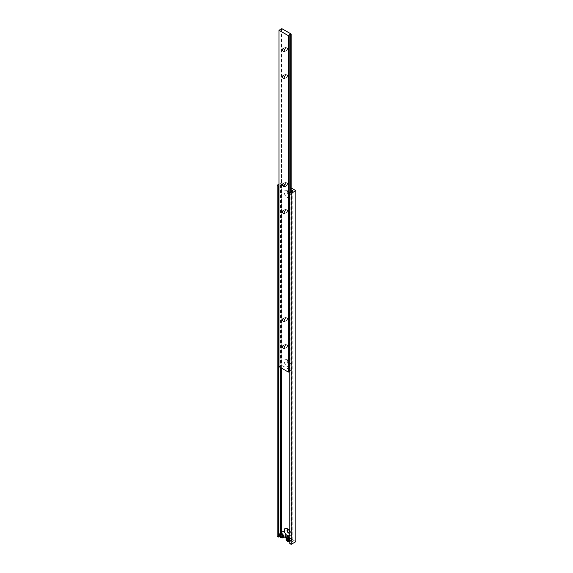 <?xml version="1.0" encoding="UTF-8"?>
<svg xmlns="http://www.w3.org/2000/svg" width="573" height="573" viewBox="0 0 573 573"><rect width="100%" height="100%" fill="white"/><g stroke="black" fill="none" stroke-linecap="round" stroke-linejoin="round"><path stroke-width="0.43" stroke-dasharray="2.87 2.15" d="M286.5 47.28A1.655 0.953 -120 0 0 285.676 47.201A1.655 0.953 -120 0 0 285.418 48.526A1.655 0.953 -120 0 0 286.5 49.98A1.655 0.953 -120 0 0 287.324 50.059A1.655 0.953 -120 0 0 287.582 48.734A1.655 0.953 -120 0 0 286.5 47.28M286.5 344.28A1.655 0.953 -120 0 0 285.676 344.201A1.655 0.953 -120 0 0 285.418 345.526A1.655 0.953 -120 0 0 286.5 346.98A1.655 0.953 -120 0 0 287.324 347.059A1.655 0.953 -120 0 0 287.582 345.734A1.655 0.953 -120 0 0 286.5 344.28M286.5 182.278A1.655 0.953 -120 0 0 285.676 182.2A1.655 0.953 -120 0 0 285.418 183.525A1.655 0.953 -120 0 0 286.5 184.979A1.655 0.953 -120 0 0 287.324 185.065A1.655 0.953 -120 0 0 287.582 183.74A1.655 0.953 -120 0 0 286.5 182.278M286.5 209.281A1.655 0.953 -120 0 0 285.676 209.195A1.655 0.953 -120 0 0 285.418 210.52A1.655 0.953 -120 0 0 286.5 211.981A1.655 0.953 -120 0 0 287.324 212.06A1.655 0.953 -120 0 0 287.582 210.735A1.655 0.953 -120 0 0 286.5 209.281M286.5 74.282A1.655 0.953 -120 0 0 285.676 74.196A1.655 0.953 -120 0 0 285.418 75.521A1.655 0.953 -120 0 0 286.5 76.983A1.655 0.953 -120 0 0 287.324 77.061A1.655 0.953 -120 0 0 287.582 75.736A1.655 0.953 -120 0 0 286.5 74.282M286.5 317.277A1.655 0.953 -120 0 0 285.676 317.198A1.655 0.953 -120 0 0 285.418 318.524A1.655 0.953 -120 0 0 286.5 319.978A1.655 0.953 -120 0 0 287.324 320.063A1.655 0.953 -120 0 0 287.582 318.738A1.655 0.953 -120 0 0 286.5 317.277M291.177 192.242L291.177 370.473L281.465 365.28A1.325 0.766 180 0 1 281.508 365.474A1.325 0.766 180 0 1 279.846 366.211L279.015 366.691M281.823 28.65L281.823 365.073M281.465 29.252L281.465 365.28M279.846 29.796L279.846 366.211M290.819 192.335L290.819 370.681L291.177 370.473M289.2 371.612A1.325 0.766 180 0 1 289.15 371.411A1.325 0.766 180 0 1 289.2 371.218M289.773 370.767A1.325 0.766 180 0 1 290.819 370.681M287.202 190.623A4.169 2.407 -120 0 0 284.258 192.327A4.169 2.407 -120 0 0 287.202 197.427A4.169 2.407 -120 0 0 290.146 195.722A4.169 2.407 -120 0 0 287.202 190.623L288.606 191.432A2.185 1.261 -120 0 0 287.51 191.325A2.185 1.261 -120 0 0 287.18 193.072A2.185 1.261 -120 0 0 288.606 194.999A2.185 1.261 -120 0 0 289.694 195.107A2.185 1.261 -120 0 0 290.146 194.104A2.185 1.261 -120 0 0 288.606 191.432L287.202 190.623M288.828 191.303A2.185 1.261 -120 0 0 287.732 191.196A2.185 1.261 -120 0 0 287.281 192.199A2.185 1.261 -120 0 0 288.828 194.87L288.835 194.877A2.199 1.268 -120 0 0 290.396 193.975A2.199 1.268 -120 0 0 288.835 191.282A2.199 1.268 -120 0 0 287.281 192.184A2.199 1.268 -120 0 0 288.835 194.877L288.828 194.87A2.185 1.261 -120 0 0 289.917 194.978A2.185 1.261 -120 0 0 290.253 193.23A2.185 1.261 -120 0 0 288.828 191.303M287.202 359.643A4.169 2.407 -120 0 0 284.258 361.341A4.169 2.407 -120 0 0 287.202 366.448A4.169 2.407 -120 0 0 290.146 364.743A4.169 2.407 -120 0 0 287.202 359.643L288.606 360.453A2.185 1.261 -120 0 0 287.51 360.345A2.185 1.261 -120 0 0 287.18 362.093A2.185 1.261 -120 0 0 288.606 364.02A2.185 1.261 -120 0 0 289.694 364.127A2.185 1.261 -120 0 0 290.146 363.124A2.185 1.261 -120 0 0 288.606 360.453L287.202 359.643M288.828 360.324A2.185 1.261 -120 0 0 287.732 360.216A2.185 1.261 -120 0 0 287.281 361.219A2.185 1.261 -120 0 0 288.828 363.891L288.835 363.898A2.199 1.268 -120 0 0 290.396 362.996A2.199 1.268 -120 0 0 288.835 360.302A2.199 1.268 -120 0 0 287.281 361.205A2.199 1.268 -120 0 0 288.835 363.898A2.185 1.261 -120 0 0 289.917 363.998A2.185 1.261 -120 0 0 290.253 362.251A2.185 1.261 -120 0 0 288.828 360.324M284.817 532.682A4.169 2.407 -120 0 0 285.641 534.05M289.773 533.091A2.185 1.261 -120 0 0 290.146 532.145A2.185 1.261 -120 0 0 288.606 529.473L287.202 528.664L288.606 529.473A2.185 1.261 -120 0 0 288.018 529.266M289.773 533.083A2.185 1.261 -120 0 0 289.917 533.019A2.185 1.261 -120 0 0 290.253 531.271A2.185 1.261 -120 0 0 288.828 529.345A2.185 1.261 -120 0 0 287.732 529.237A2.185 1.261 -120 0 0 287.632 529.309M288.828 532.911L288.835 532.919A2.199 1.268 -120 0 0 288.835 532.919A2.199 1.268 -120 0 0 290.396 532.016A2.199 1.268 -120 0 0 288.835 529.323A2.199 1.268 -120 0 0 287.281 530.226L287.281 530.226M282.525 531.794A2.808 1.626 -120 0 0 282.095 534.043A2.808 1.626 -120 0 0 283.929 536.521A2.808 1.626 -120 0 0 285.333 536.657M288.556 535.87A4.169 2.407 -120 0 0 288.763 535.848A2.808 1.626 -120 0 0 288.749 538.147A2.808 1.626 -120 0 0 290.475 540.303A2.808 1.626 -120 0 0 291.879 540.439A2.808 1.626 -120 0 0 292.309 538.19A2.808 1.626 -120 0 0 290.475 535.712A2.808 1.626 -120 0 0 289.773 535.454M281.587 532.331L281.587 535.304L284.638 537.066M286.034 537.868L292.81 541.786L291.75 542.395A1.325 0.766 180 0 1 291.8 542.595A1.325 0.766 180 0 1 290.131 543.333L289.773 543.541M292.81 190.788L292.81 541.786M279.015 185.301A1.325 0.766 180 0 1 280.526 184.914L281.587 184.305L291.177 189.842M281.587 184.305L281.587 368.174M289.773 535.211A4.169 2.407 -120 0 0 290.146 533.764A4.169 2.407 -120 0 0 289.773 531.894M295.854 541.65L281.823 533.549L277.146 536.249M291.177 187.951L281.823 182.551L281.823 533.549M281.823 182.551L279.015 184.169M280.526 184.914L280.526 367.565M280.526 532.94L280.526 535.92L281.587 535.304M278.908 536.851A1.325 0.766 180 0 1 278.865 536.657A1.325 0.766 180 0 1 278.908 536.457M279.667 535.956A1.325 0.766 180 0 1 280.526 535.92M291.75 191.79L291.75 542.395M290.131 192.335L290.131 543.333M289.071 535.569A2.808 1.626 -120 0 0 288.763 535.848A4.169 2.407 -120 0 0 289.587 535.44M281.988 533.642L281.443 534.408L281.988 535.805L283.062 536.428L283.606 535.662L283.062 534.265L281.988 533.642L280.584 534.451M283.062 534.265L281.665 535.075M283.606 535.662L282.203 536.471M283.062 536.428L281.665 537.238M281.443 534.408L280.978 534.681M289.071 537.567L288.14 537.653L288.14 538.899L289.071 540.06L290.01 539.981L290.01 538.735L289.071 537.567L287.667 538.376M290.01 538.735L288.606 539.544M290.01 539.981L288.606 540.79M289.071 540.06L288.606 540.332M288.14 537.653L286.736 538.462M282.998 538.011A2.808 1.626 60 0 1 281.587 537.868A2.808 1.626 60 0 1 279.753 535.39A2.808 1.626 60 0 1 280.183 533.141M289.773 539A2.808 1.626 60 0 1 289.773 541.6M289.544 541.786A2.808 1.626 60 0 1 288.14 541.65A2.808 1.626 60 0 1 286.299 539.172A2.808 1.626 60 0 1 286.729 536.922M285.676 47.201L282.869 48.82M285.676 344.201L282.869 345.82M285.676 182.2L282.869 183.818M285.676 209.195L282.869 210.821M285.676 74.196L282.869 75.815M285.676 317.198L282.869 318.817M281.508 29.058L281.508 365.474M289.15 34.996L289.15 371.411M287.324 320.063L284.523 321.682M287.324 77.061L284.523 78.68M287.324 212.06L284.523 213.679M287.324 185.065L284.523 186.683M287.324 347.059L284.523 348.685M287.324 50.059L284.523 51.685M289.773 541.657L291.879 540.439M278.865 185.652L278.865 536.657M291.8 191.597L291.8 542.595M290.146 532.145L290.146 533.764M290.146 363.124L290.146 364.743M290.146 194.104L290.146 195.722"/><path stroke-width="0.86" d="M283.692 48.898A1.655 0.953 -120 0 0 282.869 48.82A1.655 0.953 -120 0 0 282.611 50.145A1.655 0.953 -120 0 0 283.692 51.599A1.655 0.953 -120 0 0 284.523 51.685A1.655 0.953 -120 0 0 284.774 50.36A1.655 0.953 -120 0 0 283.692 48.898M283.692 345.899A1.655 0.953 -120 0 0 282.869 345.82A1.655 0.953 -120 0 0 282.611 347.145A1.655 0.953 -120 0 0 283.692 348.599A1.655 0.953 -120 0 0 284.523 348.685A1.655 0.953 -120 0 0 284.774 347.36A1.655 0.953 -120 0 0 283.692 345.899M283.692 183.897A1.655 0.953 -120 0 0 282.869 183.818A1.655 0.953 -120 0 0 282.611 185.143A1.655 0.953 -120 0 0 283.692 186.597A1.655 0.953 -120 0 0 284.523 186.683A1.655 0.953 -120 0 0 284.774 185.358A1.655 0.953 -120 0 0 283.692 183.897M283.692 210.9A1.655 0.953 -120 0 0 282.869 210.821A1.655 0.953 -120 0 0 282.611 212.146A1.655 0.953 -120 0 0 283.692 213.6A1.655 0.953 -120 0 0 284.523 213.679A1.655 0.953 -120 0 0 284.774 212.354A1.655 0.953 -120 0 0 283.692 210.9M283.692 75.901A1.655 0.953 -120 0 0 282.869 75.815A1.655 0.953 -120 0 0 282.611 77.14A1.655 0.953 -120 0 0 283.692 78.601A1.655 0.953 -120 0 0 284.523 78.68A1.655 0.953 -120 0 0 284.774 77.355A1.655 0.953 -120 0 0 283.692 75.901M283.692 318.903A1.655 0.953 -120 0 0 282.869 318.817A1.655 0.953 -120 0 0 282.611 320.142A1.655 0.953 -120 0 0 283.692 321.603A1.655 0.953 -120 0 0 284.523 321.682A1.655 0.953 -120 0 0 284.774 320.357A1.655 0.953 -120 0 0 283.692 318.903M281.465 28.858A1.325 0.766 180 0 1 281.508 29.058A1.325 0.766 180 0 1 279.846 29.796L279.015 30.269L288.369 35.669L289.2 35.189A1.325 0.766 180 0 1 289.15 34.996A1.325 0.766 180 0 1 290.819 34.258L291.177 34.051L281.823 28.65L281.465 29.252M291.177 34.051L291.177 192.242M279.015 30.269L279.015 366.691L288.369 372.092L289.2 371.612L289.2 35.189M288.369 35.669L288.369 372.092M290.819 34.258L290.819 192.335M289.2 371.218A1.325 0.766 180 0 1 289.773 370.767M282.998 538.011L281.257 537.904C279.352 536.65 278.994 535.067 280.183 533.141A2.808 1.626 60 0 1 281.587 533.277A2.808 1.626 60 0 1 283.427 535.755A2.808 1.626 60 0 1 282.998 538.011L285.333 536.657A2.808 1.626 -120 0 0 285.641 534.05A4.169 2.407 -120 0 0 287.202 535.469A4.169 2.407 -120 0 0 288.556 535.87M289.773 531.894A4.169 2.407 -120 0 0 287.202 528.664L287.202 528.664A4.169 2.407 -120 0 0 284.58 529.001A4.169 2.407 -120 0 0 284.817 532.682A2.808 1.626 -120 0 0 283.929 531.93A2.808 1.626 -120 0 0 282.525 531.794L280.183 533.141M288.018 529.266A2.185 1.261 -120 0 0 287.51 529.366A2.185 1.261 -120 0 0 287.18 531.114A2.185 1.261 -120 0 0 288.606 533.04A2.185 1.261 -120 0 0 289.694 533.148A2.185 1.261 -120 0 0 289.773 533.091M287.632 529.309A2.185 1.261 -120 0 0 287.281 530.233A2.185 1.261 -120 0 0 288.828 532.911L288.828 532.911A2.185 1.261 -120 0 0 289.773 533.083M287.281 530.226A2.199 1.268 -120 0 0 288.835 532.911L288.828 532.911M285.641 534.05A2.808 1.626 -120 0 0 284.817 532.682M284.638 537.066L286.034 537.868M291.177 189.842L292.81 190.788L291.75 191.79M281.587 368.174L281.587 532.331M291.75 191.396A1.325 0.766 180 0 1 291.8 191.597A1.325 0.766 180 0 1 290.131 192.335L289.773 192.542L291.177 193.352L295.854 190.651L291.177 187.951M295.854 190.651L295.854 541.65L291.177 544.35L289.773 543.541L289.773 192.542M279.015 184.169L277.146 185.251L277.146 536.249L278.908 536.851L278.908 185.853A1.325 0.766 180 0 1 278.865 185.652A1.325 0.766 180 0 1 279.015 185.301M277.146 185.251L278.55 186.06L278.55 537.059M278.55 186.06L278.908 185.853M280.526 367.565L280.526 532.94M278.908 536.457A1.325 0.766 180 0 1 279.667 535.956M291.177 193.352L291.177 544.35M289.587 535.44A2.808 1.626 -120 0 0 289.071 535.569L286.729 536.922A2.808 1.626 60 0 1 288.14 537.059A2.808 1.626 60 0 1 289.773 539M288.606 539.544L287.667 538.376L286.736 538.462L286.736 539.709L287.667 540.869L288.606 540.79L288.606 539.544M281.665 535.075L280.584 534.451L280.039 535.225L280.584 536.615L281.665 537.238L282.203 536.471L281.665 535.075M281.952 535.819L280.584 536.615M280.978 534.681L280.039 535.225M288.606 540.332L287.667 540.869M288.104 538.921L286.736 539.709M287.667 541.378A2.149 1.239 -120 0 0 289.186 540.504A2.149 1.239 -120 0 0 287.667 537.868A2.149 1.239 -120 0 0 286.149 538.749A2.149 1.239 -120 0 0 287.667 541.378M281.121 537.603A2.149 1.239 -120 0 0 282.639 536.722A2.149 1.239 -120 0 0 281.121 534.093A2.149 1.239 -120 0 0 279.603 534.967A2.149 1.239 -120 0 0 281.121 537.603M289.544 541.786L287.804 541.686C285.898 540.432 285.54 538.842 286.729 536.922"/></g></svg>
